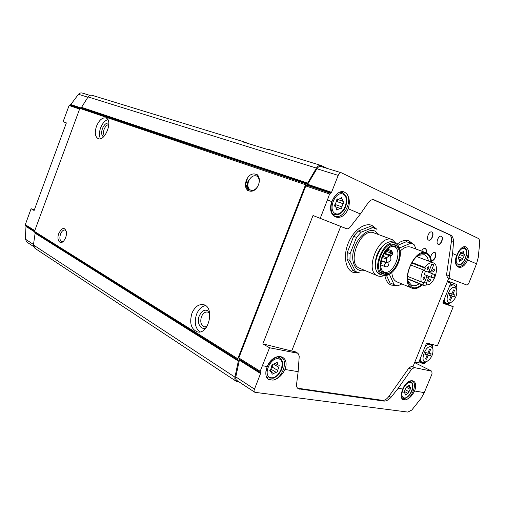 <?xml version="1.0" encoding="UTF-8"?>
<svg xmlns="http://www.w3.org/2000/svg" width="505" height="505" viewBox="0 0 505 505"><rect width="100%" height="100%" fill="white"/><g stroke="black" fill="none" stroke-linecap="round" stroke-linejoin="round"><path stroke-width="0.76" d="M424.863 267.486C427.804 263.61 430.645 262.076 433.372 262.878C439.312 264.633 436.162 280.395 429.092 284.713L426.637 283.829L425.778 285.956L424.093 285.697L422.919 284.946L423.777 282.813L421.271 281.916C420.507 278.305 421.208 274.31 423.36 269.935L424.112 270.825L425.608 268.376L424.863 267.486L412.004 262.505M430.361 280.679L430.159 278.981C428.777 279.53 428.385 280.477 428.998 281.809L430.361 280.679M424.781 278.646L424.566 276.923C423.158 277.479 422.767 278.432 423.392 279.783L424.781 278.646M428.852 268.515L428.638 266.766C427.236 267.334 426.851 268.294 427.483 269.645L428.852 268.515M434.401 270.648L434.193 268.925C432.817 269.487 432.431 270.434 433.05 271.772L434.401 270.648M424.156 274.568L426.555 275.459L426.725 276.841L424.427 282.554L426.334 283.236L428.625 277.535L429.711 276.633L433.53 278.053L434.9 274.657L431.087 273.211L430.916 271.835L433.726 264.847L431.844 264.102L429.029 271.116L427.931 272.025L425.545 271.116L424.156 274.568M407.642 278.716L422.919 284.946M407.636 276.393L421.271 281.916M410.679 264.98L423.36 269.935M359.712 272.952L355.438 271.513L349.921 260.517L350.116 253.649L356.536 237.413L361.125 232.174L372.835 227.591L377.008 229.327M364.768 270.427C356.208 272.978 350.325 262.852 353.626 250.272C356.738 237.678 367.823 227.9 374.994 231.088L379.148 234.8M356.536 237.413L353.658 236.308L358.241 231.094L361.125 232.174M350.116 253.649L347.263 252.494L347.08 259.336L352.616 270.314L355.438 271.513M349.921 260.517L347.08 259.336M372.835 227.591L369.944 226.543L374.577 228.014M356.707 272.208L352.616 270.314M353.658 236.308L347.263 252.494M369.944 226.543L358.241 231.094M399.499 248.189L399.891 247.816L399.272 247.583M412.225 243.662L406.329 241.699L412.225 243.662L414.27 244.824L416.013 249.06M395.213 285.192L389.91 282.819L395.39 285.268L397.877 285.811L401.885 283.93M327.663 168.575L321.161 165.495C319.412 165.059 317.828 165.924 316.401 168.089L307.621 183.138L81.564 107.344L88.078 96.922C89.164 95.432 90.509 94.896 92.112 95.319L244.837 142.113M321.003 165.451L268.647 149.404L267.057 149.335L243.416 142.075L244.994 142.157L247.753 143.407M343.122 203.711C343.987 202.776 344.075 201.981 343.394 201.331L342.813 201.236L341.651 197.651L338.596 199.393L337.933 198.938C337.024 198.976 336.576 199.62 336.576 200.87L335.333 204.052C334.462 204.986 334.373 205.787 335.061 206.444L335.673 206.539L336.835 210.093L339.909 208.338L340.54 208.767C341.437 208.735 341.891 208.098 341.891 206.854L343.122 203.711L337.056 201.609L337.586 199.443M464.057 256.142L464.385 254.242L463.975 254.198L463.394 251.439L461.172 252.973L460.762 252.658L458.673 256.83L458.338 258.737L458.767 258.781L459.348 261.521L461.576 259.974L461.98 260.277L464.057 256.142L459.72 254.589M410.186 389.33L410.559 387.594L409.852 387.562L409.391 385.283L406.613 386.918L405.452 388.541L404.057 392.802L404.783 392.833L405.244 395.093L408.015 393.439L410.186 389.33L406.026 387.108M278.836 367.312L279.221 365.184L278.078 365.077L277.226 362.262L273.312 364.174C272.271 364.181 271.747 364.831 271.74 366.125L270.131 371.358L271.318 371.472L272.163 374.249L276.071 372.305C277.093 372.299 277.617 371.655 277.63 370.373L278.836 367.312L273.994 364.395M89.903 95.394L82.283 93.053C80.851 92.686 79.582 93.09 78.477 94.271L70.82 104.516L69.103 105.495L63.112 121.673L66.363 122.892L34.113 210.49L31.089 208.729L25.294 224.687L34.769 230.602M360.393 213.962L348.223 208.735C350.161 202.366 349.542 197.253 346.361 193.402L343.924 191.805L342.226 191.534C339.53 191.692 336.999 193.364 334.645 196.565L331.779 201.678L327.474 199.828L329.588 194.008L331.533 192.323L338.205 175.399C338.905 173.341 339.972 172.476 341.399 172.798L478.216 238.379C479.169 239.004 479.681 240.336 479.75 242.375L478.241 257.544L476.531 263.806L467.617 259.98C469.29 254.817 469.088 250.783 467.018 247.879L465.496 246.775L464.272 246.636C462.208 247.008 460.225 248.826 458.319 252.077L456.709 255.296L452.568 253.523L453.559 242.223C453.528 238.568 452.568 236.207 450.687 235.141L374.142 199.854C371.831 199.222 369.692 200.416 367.735 203.439L360.393 213.962L350.11 227.149C348.949 228.55 347.781 229.074 346.594 228.714L313.018 215.521L262.846 343.867L269.544 347.768L260.17 371.276L238.821 357.95L239.357 360.235L235.803 376.907C235.513 378.668 235.911 379.874 236.99 380.536L254.608 392.145M33.532 246.49L26.999 242.185L25.313 239.105L25.995 226.467L34.416 231.751M25.294 224.687L25.995 226.467M297.628 388.206L382.607 400.364L383.863 401.077C386.072 401.229 388.465 399.973 391.028 397.315L398.205 388.276L402.7 389.027L401.645 392.461C400.888 395.806 401.185 398.11 402.529 399.379L405.559 399.834C409.202 398.748 412.2 395.8 414.573 390.996L424.269 392.606L421.164 398.249L411.796 410.035L407.857 412.086L254.861 392.309C253.908 391.716 253.781 390.662 254.488 389.134L260.561 373.53L239.357 360.235M383.863 401.077L298.461 388.806C296.801 387.884 296.208 386.054 296.688 383.32L298.146 371.667L284.959 369.477C282.087 375.348 278.097 378.901 272.997 380.126L268.458 379.451C266.52 378.081 265.655 375.701 265.864 372.318C266.135 363.24 276.898 354.213 281.077 357.237C288.784 360.235 282.257 378.649 272.997 380.126M262.499 365.746L267.164 366.516L265.864 372.318M260.561 373.53L260.17 371.276M327.474 199.828L320.265 218.242M330.952 192.929L307.242 184.918L305.809 185.928L238.821 357.95M373.397 199.677L449.311 234.673C451.123 235.696 451.817 237.969 451.401 241.478L446.546 274.77L449.292 275.831L452.568 253.523M66.351 122.936L63.112 121.673M295.526 351.903L298 353.304L299.238 356.176L298.146 371.667M298 353.304L269.544 347.768M424.269 392.606L432.04 373.87L431.826 371.2L414.296 367.571L411.524 369.319L398.205 388.276M382.607 400.364C384.747 400.509 386.893 399.12 389.046 396.21L408.917 367.987L411.524 369.319M34.409 209.689L31.089 208.729M408.917 367.987L411.689 366.245L413.046 366.523L448.756 278.129M239.073 381.906L236.321 381.363C235.059 380.593 234.598 379.186 234.932 377.134L238.341 361.043L237.792 358.746L305.55 184.723L307.621 183.138M306.996 183.706L81.059 107.716L81.564 107.344M81.059 107.716L79.859 108.367L34.473 231.423L35.129 233.209L33.425 244.975L34.978 248.34L235.936 381.111M191.944 313.27C189.217 322.998 191.06 329.209 197.468 331.911C209.076 334.828 215.048 306.447 203.262 304.622C198.478 304.067 194.709 306.952 191.944 313.27M58.82 233.405C56.143 240.039 60.31 245.758 64.097 240.456C65.865 237.918 66.647 235.122 66.445 232.066C64.684 226.871 62.14 227.319 58.82 233.405M96.468 126.294C94.492 132.6 95.054 136.71 98.147 138.623C104.989 141.924 113.265 120.379 106.044 118.006C102.376 117.274 99.182 120.038 96.468 126.294M246.358 180.399C242.015 191.338 254.135 195.99 258.459 184.767C262.796 173.537 250.467 169.358 246.358 180.399M248.031 183.094L245.79 182.28M307.242 184.918L316.932 168.752C318.156 166.89 319.52 166.151 321.022 166.53L341.399 172.798M449.292 275.831L450.208 278.691L466.639 284.959C467.478 285.104 468.236 284.441 468.924 282.97L476.531 263.806M450.208 278.691L447.474 277.63L450.208 278.691M441.351 236.296C444.135 237.325 440.928 245.512 438.214 244.294C435.31 243.454 438.498 235.027 441.263 236.258L441.351 236.296M431.882 232.022C434.761 233.089 431.51 241.409 428.707 240.159C425.702 239.288 428.928 230.716 431.788 231.978L431.882 232.022M430.563 257.537C431.314 254.103 432.722 252.412 434.799 252.468L434.843 252.487C437.683 253.459 434.395 261.697 431.668 260.447L431.251 260.195M421.612 251.13C422.723 249.072 423.929 248.189 425.229 248.473L425.279 248.492C426.403 249.154 426.687 250.594 426.125 252.797M358.954 272.864L353.02 272.353C345.483 269.424 343.059 255.934 348.166 243.322C353.172 230.665 364.332 222.389 371.888 225.35L376.623 229.049M396.936 244.313C401.311 240.778 405.332 239.635 408.993 240.891L412.932 243.965M396.078 285.508L391.129 285.079C387.865 283.671 385.788 280.521 384.905 275.623M295.311 351.783L291.688 351.013L340.711 226.436L313.018 215.521M446.546 274.77L447.468 277.63M340.711 226.436L343.741 227.635M291.688 351.013L262.846 343.867M273.167 364.13L272.138 367.034L277.63 370.373M270.768 369.01L272.138 367.034M337.056 201.609L336.57 202.044M335.831 203.597L335.831 204.727L341.891 206.854M335.276 206.4L335.831 204.727M259.046 182.816C259.507 179.37 258.648 177.078 256.458 175.942C253.232 175.14 250.6 176.908 248.567 181.251C247.204 185.606 247.905 188.573 250.657 190.158C253.005 190.884 255.227 189.855 257.304 187.071M108.834 124.653C106.959 124.741 105.394 126.282 104.144 129.267C103.165 132.247 103.317 134.393 104.598 135.7M108.809 123.119C106.359 122.62 104.232 124.451 102.42 128.605C101.107 132.802 101.486 135.536 103.563 136.804M107.805 119.603C104.819 120.619 102.408 123.397 100.583 127.942C99.056 132.405 99.024 135.984 100.501 138.679M66.313 231.246L64.968 230.015C63.232 229.807 61.755 231.157 60.537 234.074C59.375 237.981 59.779 240.456 61.749 241.497L63.535 241.112M209.739 313.397L207.587 312.046C204.992 311.755 202.941 313.321 201.445 316.736C199.974 322.001 200.977 325.378 204.456 326.855L206.93 326.489M209.442 311.856C205.636 308.681 202.246 310.026 199.273 315.896C196.376 322.745 200.788 330.687 206.027 327.777M205.503 305.594C201.628 306.365 198.642 309.256 196.559 314.274C194.097 322.171 195.189 328.048 199.828 331.918M408.697 240.79L412.415 243.732M395.541 285.325L390.801 284.94M406.329 241.699L397.896 245.26M386.476 275.421L389.91 282.819M417.509 255.959L417.717 256.963M408.608 279.372L407.756 279.953M417.534 255.934L418.74 255.24L424.333 254.709C426.504 255.663 427.88 257.765 428.455 261.022M419.213 283.703C416.486 285.691 413.986 286.266 411.726 285.432L408.16 281.335L407.756 279.991M421.681 284.713C415.647 289.422 411.24 288.854 408.469 283.002C405.035 274.796 411.859 257.929 420.128 254.249C422.401 253.138 424.452 252.948 426.277 253.668C428.979 254.899 430.538 257.664 430.954 261.962M422.186 284.915C418.544 288.185 415.173 289.277 412.074 288.178C399.165 284.157 414.132 247.16 426.397 252.898L426.561 252.961C429.496 254.318 431.131 257.38 431.466 262.158M411.947 288.128L396.892 281.847C393.868 280.509 392.177 277.378 391.823 272.454M400.156 251.099C404.013 247.381 407.598 246.074 410.918 247.179L426.397 252.898M410.597 243.252L399.891 247.816M389.342 274.259L394.077 284.574M371.56 225.236L375.979 228.651M358.209 272.713L352.648 272.189M392.379 246.434L394.096 246.768C403.804 250.032 393.124 276.229 383.869 271.892L382.43 270.989M395.611 246.642C406.828 250.688 392.208 280.843 383.295 271.999C376.477 266.64 384.943 245.613 393.679 246.282L395.611 246.642M396.034 245.575C407.011 249.312 394.885 278.968 384.419 274.057C373.466 270.598 385.511 240.696 395.939 245.537L396.034 245.575M385.561 274.373L382.973 273.988C371.667 270.415 384.071 239.604 394.834 244.603L397.018 246.099M392.265 272.056C388.781 275.219 385.511 276.26 382.455 275.187C370.222 271.324 383.648 237.969 395.301 243.372L395.428 243.423C398.344 244.761 399.954 247.734 400.257 252.355M382.323 275.137L380.208 274.253C367.968 270.377 381.351 237.116 393.01 242.526L393.142 242.577M382.266 275.111C375.613 273.678 373.662 267.435 376.408 256.389C379.558 246.743 387.897 239.825 393.307 242.16L395.144 243.315M384.034 275.585C381.742 276.513 379.634 276.601 377.708 275.85C363.733 271.425 378.984 233.487 392.316 239.654L396.76 244.18M377.551 275.787L359.819 268.351C345.761 263.856 360.62 226.745 374.06 232.925L392.316 239.654M411.726 262.991L425.608 268.376M424.459 282.478L426.334 283.236M433.53 278.053L426.801 275.717M431.055 277.075L432.413 273.716M428.347 271.968L431.081 273.211L428.6 272.239M431.838 264.128L433.726 264.847M390.535 252.936L389.26 255.681L386.66 257.72L386.148 259.014L387 263.086L390.453 260.624L390.965 259.343L390.567 255.442L392.019 252.058L391.886 250.833L390.952 251.641L390.535 252.936L386.577 251.414M245.973 181.541L248.207 182.349M247.86 190.688L248.788 188.567M247.583 190.461L248.542 188.125M247.942 183.637L245.746 182.463M245.847 187.582L247.494 188.245L247.917 187.418M247.494 188.245L246.863 189.678M245.758 187.254L247.93 186.118M425.103 248.435C426.182 249.129 426.447 250.556 425.892 252.715M434.666 252.431C437.349 253.478 434.275 261.35 431.56 260.397M431.649 231.94L431.649 231.94C434.452 232.969 431.434 241.055 428.606 240.115M441.124 236.214C443.826 237.217 440.852 245.152 438.119 244.25M456.072 287.092L456.577 285.836L456.432 284.378L453.736 283.362L452.455 284.466M453.736 283.362L447.607 280.963M450.119 282.939L450.018 281.967L447.575 281.051M450.018 281.967L447.588 281.014M421.353 362.016L421.498 363.057L424.333 363.669L425.696 362.129M421.498 363.057L418.967 361.795M414.858 362.034L418.55 362.83L426.264 343.76L426.977 343.122L437.425 345.767L453.25 306.712L448.263 304.622M453.25 306.712L443.068 303.328M447.241 281.872L450.75 283.185L442.967 302.445L443.055 303.322M450.75 283.185L447.266 281.815M442.866 302.88L448.219 304.66L449.469 303.404M432.236 345.976L432.589 344.543M456.432 284.378L447.626 280.919M443.1 302.116L446.553 303.644C445.189 303.038 444.413 301.592 444.242 299.295M422.123 362.401L419.295 360.987M431.1 346.739L432.88 348.545C433.524 354.037 431.516 358.354 426.845 361.492C419.03 364.724 424.673 345.01 431.1 346.739M424.926 354.567L427.129 355.078L425.538 359.005L426.637 359.251L428.221 355.331L430.393 355.836L431.188 353.885L429.016 353.374L430.601 349.447L429.515 349.182L427.924 353.115L425.728 352.597L424.926 354.567M425.166 346.468C427.034 344.694 428.739 343.974 430.285 344.303L432.469 346.531L432.829 348.286M426.245 361.807L425.071 362.413L422.306 362.489C421.107 361.915 420.412 360.646 420.223 358.695M450.485 283.854L454.26 285.18L456.122 287.219L456.533 288.809M455.074 287.515L456.627 289.182C457.492 294.68 455.655 299.093 451.098 302.419C443.081 306.043 448.617 285.104 455.074 287.515M448.97 295.135L451.085 295.88L449.482 299.844L450.536 300.204L452.139 296.246L454.235 296.978L455.03 295.008L452.941 294.264L454.544 290.306L453.496 289.927L451.893 293.891L449.778 293.14L448.97 295.135M449.229 286.947C451.066 285.262 452.733 284.668 454.216 285.161L454.26 285.18M450.687 302.665L449.349 303.461L446.553 303.644M425.115 354.1L427.129 355.078M425.639 358.758L426.637 359.251M425.343 354.207L428.221 355.331M425.437 353.98L430.393 355.836M427.615 354.485L428.221 352.989M428.013 352.888L429.016 353.374M449.014 295.034L451.085 295.88M449.507 299.781L450.536 300.204M449.242 295.128L452.139 296.246M449.267 295.078L454.235 296.978M451.363 295.81L452.12 293.935M451.906 293.847L452.941 294.264M316.401 168.089L88.078 96.922M343.078 194.128C350.861 197.543 343.23 216.935 335.427 213.615C327.404 210.459 335.238 190.473 343.078 194.128M464.575 248.574C469.757 250.827 463.369 266.608 458.18 264.386C452.852 262.31 459.386 246.137 464.575 248.574M410.451 382.449C416.095 383.402 409.839 398.849 404.196 397.921C398.407 397.157 404.789 381.338 410.451 382.449M278.425 358.765C286.865 360.216 279.435 379.103 270.977 377.74C262.303 376.566 269.929 357.117 278.425 358.765M329.588 194.008L305.809 185.928M330.276 193.175L306.541 185.139M348.223 208.735C342.036 223.911 326.015 217.598 331.779 201.678M451.401 241.478L453.559 242.223M69.103 105.495L79.601 109.061M69.696 104.989L79.834 108.417M70.302 104.876L79.973 108.146M267.164 366.516C273.615 351.24 290.627 354.56 284.959 369.477M402.7 389.027C408.015 376.591 419.352 378.807 414.573 390.996M260.511 372.778L239.25 359.472M260.144 372.254L238.859 358.935M389.046 396.21L391.028 397.315M25.824 225.88L34.51 231.315M25.427 225.432L34.567 231.151M306.282 183.934L80.44 107.843M305.55 184.723L79.859 108.367M237.792 358.746L34.473 231.423M237.83 359.73L34.58 232.167M238.234 360.28L34.978 232.628M238.341 361.043L35.129 233.209M234.932 377.134L33.425 244.975M248.245 182.204L246.017 181.396M338.205 175.399L316.932 168.752M331.533 192.323L307.867 184.35M254.488 389.134L235.803 376.907M431.68 371.15L414.63 362.59M411.689 366.245L414.296 367.571M467.617 259.98C462.46 272.334 451.817 268.149 456.709 255.296M343.678 227.616L346.569 228.702M294.844 351.625L297.533 353.153M449.311 234.673L450.687 235.141M373.668 199.721L374.476 199.986M298.392 388.389L299.673 389.178M78.477 94.271L87.889 97.212M70.82 104.516L80.598 107.811M25.313 239.105L33.488 244.458M277.523 356.947L280.06 357.906M278.274 356.827L281.841 360.033C282.44 362.281 283.28 361.529 282.099 368.12C280.168 374.035 274.916 377.974 273.167 378.201L268.105 377.929L266.204 376.174M401.645 392.461C402.927 387.859 405.161 384.362 408.349 381.976C410.824 380.783 412.137 380.486 412.288 381.079C417.648 382.941 412.074 398.413 405.559 399.834M410.237 381.054L410.9 381.344M410.312 381.029L412.528 383.314C412.768 384.76 413.627 384.425 412.112 390.447C410.344 394.601 407.977 397.258 405.016 398.407L402.169 398.218L401.513 397.763M346.361 193.402C353.279 200.125 343.406 220.035 335.093 216.096C330.541 215.136 329.178 203.774 334.544 196.704M332.612 214.032L334.108 214.575L332.145 213.249M339.575 192.178L342.586 192.544M467.018 247.879C471.424 252.797 463.426 269.14 457.934 266.413C457.347 266.627 456.659 265.548 455.876 263.174C455.39 259.785 456.185 256.117 458.262 252.178M456.438 264.91L456.924 265.093L456.394 264.822M463.053 246.989L464.063 247.229M276.26 362.527L277.535 363.291M275.894 372.204L270.731 369.041L275.913 372.21M271.911 372.513L273.527 373.504M269.822 370.941L270.566 371.396M408.652 385.631L409.561 386.117M405.3 389.74L409.17 391.829M407.838 393.326L404.183 391.343L407.762 393.294M405.149 393.881L406.19 394.449M403.867 392.568L404.322 392.814M460.56 252.651L460.913 252.771M462.548 252.071L463.609 252.443M458.458 257.045L463.022 258.693M459.127 260.58L460.162 260.959M337.624 198.919L338.18 199.109M340.465 198.414L342.074 198.964M336.393 208.9L337.952 209.455M334.878 206.337L335.282 206.482M426.555 275.459L424.181 274.518L426.548 275.459M426.744 276.791L428.625 277.535M427.23 275.654L429.711 276.633M429.035 271.103L430.916 271.835M387.878 262.663L388.534 265.365C387.84 266.684 386.773 267.132 385.328 266.716C384.299 265.706 384.463 264.342 385.833 262.625M386.66 257.72L382.746 256.186M389.26 255.681L384.04 253.649M386.148 259.014L382.228 257.468M386.729 262.682L381.793 260.713M390.952 251.641L386.723 250.019M389.677 255.101L385.189 253.358M247.873 184.331L245.594 186.421M247.86 185.31L246.402 186.749M247.513 186.414L248.018 186.616M246.453 186.793L246.793 186.926M424.093 285.697L407.655 278.987M433.372 262.878L416.758 256.597M248.933 180.405L246.692 179.597M431.826 371.2L414.643 362.571M343.703 227.622L346.594 228.714M298.013 388.534L298.43 388.787M268.06 379.167L268.799 379.653M267.423 377.506L266.451 376.894M401.917 398.079L401.551 397.871M342.018 192.329L340.496 191.818M334.108 214.575L337.75 214.732C339.796 213.811 339.991 214.556 343.855 210.055C347.288 205.137 347.061 197.897 346.083 196.394L342.22 192.392M456.924 265.093L459.746 265.037C461.254 264.052 460.806 265.352 464.417 260.662C469.076 250.227 465.364 247.867 464.133 247.261L463.211 246.92M275.503 363.531L277.958 365.001M269.79 370.531L271.318 371.472M407.99 386.571L409.808 387.543M403.836 392.322L404.783 392.833M460.421 252.708L461.172 252.973M460.219 252.86L463.975 254.198M459.089 259.071L461.576 259.974M458.149 258.56L458.767 258.781M337.409 198.989L338.596 199.393M337.05 199.26L342.813 201.236M336.248 207.044L339.909 208.338M334.777 206.223L335.673 206.539M258.743 176.901L256.458 175.942M252.961 191.073L250.657 190.158M209.588 312.494L207.587 312.046M206.419 327.253L204.456 326.855M257.234 174.692L258.263 175.929M408.16 281.335L408.469 283.002M418.74 255.24L420.128 254.249M382.493 271.071L383.295 271.999M392.511 246.402L393.679 246.282M395.939 245.537L392.486 244.243M384.311 274.013L380.991 272.643M395.301 243.372L393.01 242.526M385.328 266.716L380.833 264.898M380.839 264.304L382.058 263.004L381.389 260.264M390.46 256.054L392.852 254.52L392.126 251.761M384.065 253.598L386.426 252.039L386.445 250.316M387 263.086L382.014 261.098M391.886 250.833L387.562 249.18M248.018 183.176L246.724 182.652M246.61 186.894L248.296 187.57M246.364 186.73L246.844 186.926M432.88 348.545L432.469 346.531M426.845 361.492L425.071 362.413M430.708 344.448L428.96 343.621M456.627 289.182L456.122 287.219M451.098 302.419L449.349 303.461"/></g></svg>
